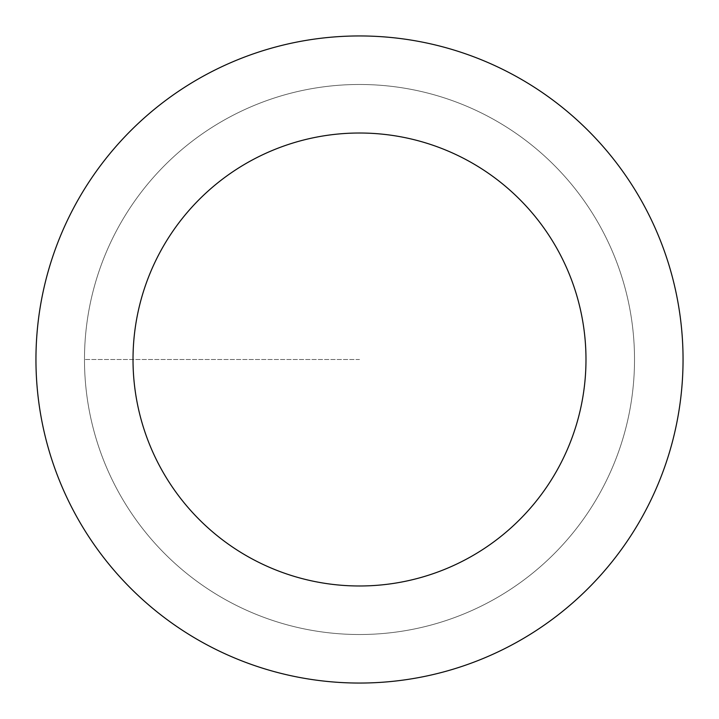 <?xml version="1.0" encoding="UTF-8"?>
<svg xmlns="http://www.w3.org/2000/svg" width="719" height="719" viewBox="0 0 719 719"><rect width="100%" height="100%" fill="white"/><g stroke="black" fill="none" stroke-linecap="round" stroke-linejoin="round"><path stroke-width="0.54" stroke-dasharray="3.6 2.7" d="M359.5 634.518A275.018 275.018 0 0 0 634.518 359.5A275.018 275.018 0 0 0 359.5 84.483A275.018 275.018 0 0 1 634.518 359.5A275.018 275.018 0 0 1 359.5 634.518A275.018 275.018 0 0 1 84.483 359.5A275.018 275.018 0 0 1 359.5 84.483A275.018 275.018 0 0 0 84.483 359.5A275.018 275.018 0 0 0 359.5 634.518A275.018 275.018 0 0 0 634.518 359.5A275.018 275.018 0 0 0 359.5 84.483A275.018 275.018 0 0 1 634.518 359.5A275.018 275.018 0 0 1 359.5 634.518A275.018 275.018 0 0 1 84.483 359.5A275.018 275.018 0 0 1 359.5 84.483A275.018 275.018 0 0 0 84.483 359.5A275.018 275.018 0 0 0 359.5 634.518M359.5 35.95A323.55 323.55 0 0 0 35.95 359.5A323.55 323.55 0 0 0 359.5 683.05A323.55 323.55 0 0 0 683.05 359.5A323.55 323.55 0 0 0 359.5 35.95M359.5 359.5L84.483 359.5L359.5 359.5"/><path stroke-width="1.08" d="M359.5 35.95A323.55 323.55 0 0 1 683.05 359.5A323.55 323.55 0 0 1 359.5 683.05A323.55 323.55 0 0 1 35.95 359.5A323.55 323.55 0 0 1 359.5 35.95M359.5 585.985A226.485 226.485 0 0 1 133.015 359.5A226.485 226.485 0 0 1 359.5 133.015A226.485 226.485 0 0 1 585.985 359.5A226.485 226.485 0 0 1 359.5 585.985"/></g></svg>
